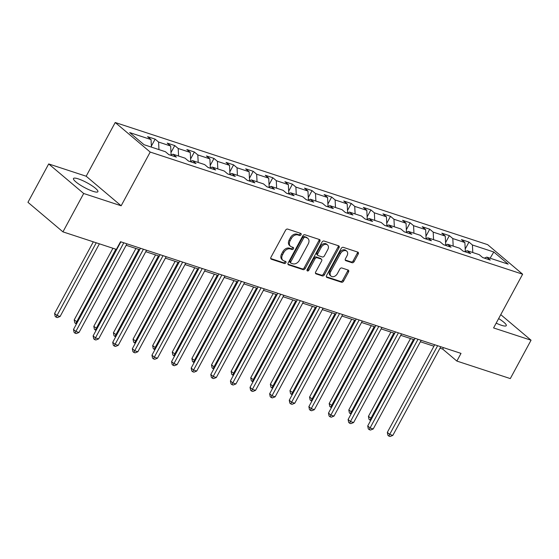 <?xml version="1.0" encoding="UTF-8"?>
<svg xmlns="http://www.w3.org/2000/svg" width="559" height="559" viewBox="0 0 559 559"><rect width="100%" height="100%" fill="white"/><g stroke="black" fill="none" stroke-linecap="round" stroke-linejoin="round"><path stroke-width="0.84" d="M301.049 234.731A1.223 0.88 130.2 0 0 300.756 233.396L287.647 229.092A1.747 1.251 130.2 0 0 285.6 230.196L270.933 257.315A1.747 1.251 130.2 0 0 271.045 259.055A1.747 1.251 130.2 0 0 271.353 259.229L284.468 263.527A1.223 0.88 130.2 0 0 285.607 261.416L283.909 260.864A5.59 4.011 130.2 0 1 282.91 260.312A5.59 4.011 130.2 0 1 282.568 254.743L283.79 252.486A5.59 4.011 130.2 0 1 290.345 248.958L292.043 249.517A1.223 0.88 130.2 0 0 293.182 247.406L291.484 246.847A5.59 4.011 130.2 0 1 290.491 246.295A5.59 4.011 130.2 0 1 290.142 240.733L291.365 238.476A5.59 4.011 130.2 0 1 297.919 234.948L299.617 235.507A1.223 0.88 130.2 0 0 301.049 234.731M290.491 246.295L289.541 245.499A5.59 4.011 130.2 0 1 289.199 239.937L290.421 237.673A5.59 4.011 130.2 0 1 296.976 234.151L298.674 234.703A1.223 0.88 130.2 0 0 300.274 233.236M270.731 258.531L283.518 262.73A1.223 0.88 130.2 0 0 285.125 261.263M282.91 260.312L281.967 259.509A5.59 4.011 130.2 0 1 281.624 253.947L282.847 251.69A5.59 4.011 130.2 0 1 289.401 248.161L291.099 248.72A1.223 0.88 130.2 0 0 292.699 247.246M496.175 323.137A13.877 2.697 28.4 0 0 501.444 325.282A13.877 2.697 28.4 0 0 506.272 325.645A13.877 2.697 28.4 0 0 498.635 318.574M78.309 178.88A13.877 2.697 28.4 0 0 73.481 178.51A13.877 2.697 28.4 0 0 79.637 184.645A13.877 2.697 28.4 0 0 93.06 191.339A13.877 2.697 28.4 0 0 97.888 191.709A13.877 2.697 28.4 0 0 91.732 185.567A13.877 2.697 28.4 0 0 78.309 178.88M352.065 262.73A1.747 1.251 130.2 0 0 354.113 261.626L358.228 254.017A1.747 1.251 130.2 0 0 358.123 252.277A1.747 1.251 130.2 0 0 357.809 252.109L343.247 247.33A1.747 1.251 130.2 0 0 341.2 248.434L326.533 275.552A1.747 1.251 130.2 0 0 326.638 277.292A1.747 1.251 130.2 0 0 326.952 277.46L341.514 282.239A1.747 1.251 130.2 0 0 343.561 281.135L348.536 271.947A1.747 1.251 130.2 0 0 348.425 270.207A1.747 1.251 130.2 0 0 348.117 270.032L341.884 267.992A1.747 1.251 130.2 0 0 339.83 269.096L337.37 273.651A4.668 3.354 130.2 0 1 331.054 276.132A4.668 3.354 130.2 0 1 330.767 271.485L340.417 253.632A4.668 3.354 130.2 0 1 346.734 251.145A4.668 3.354 130.2 0 1 347.02 255.798L345.413 258.775A1.747 1.251 130.2 0 0 345.518 260.508A1.747 1.251 130.2 0 0 345.832 260.683L352.065 262.73L351.122 261.926A1.747 1.251 130.2 0 0 353.169 260.829L357.285 253.22A1.747 1.251 130.2 0 0 357.487 252.004M493.583 327.93L531.05 340.214L510.304 378.59L456.864 361.065L461.014 353.386L120.527 241.719L116.377 249.391L62.943 231.866L83.689 193.491L121.156 205.782L150.203 152.062L522.63 274.203L493.583 327.93M319.846 241.432A1.747 1.251 130.2 0 0 319.741 239.692A1.747 1.251 130.2 0 0 319.427 239.518L304.865 234.738A1.747 1.251 130.2 0 0 302.817 235.842L288.151 262.961A1.747 1.251 130.2 0 0 288.255 264.7A1.747 1.251 130.2 0 0 288.57 264.875L303.132 269.648A1.747 1.251 130.2 0 0 305.179 268.551L319.846 241.432L318.903 240.629A1.747 1.251 130.2 0 0 319.105 239.413M324.052 241.034L338.614 245.813A1.747 1.251 130.2 0 1 338.929 245.988A1.747 1.251 130.2 0 1 339.034 247.721L324.374 274.839A1.747 1.251 130.2 0 1 322.326 275.943L316.094 273.903A1.747 1.251 130.2 0 1 315.779 273.728A1.747 1.251 130.2 0 1 315.674 271.988L321.621 260.99A1.747 1.251 130.2 0 0 321.509 259.25A1.747 1.251 130.2 0 0 321.201 259.076L317.065 257.72A1.747 1.251 130.2 0 0 315.017 258.824L308.827 270.276A1.223 0.88 130.2 0 1 307.101 269.711L322.005 242.138A1.747 1.251 130.2 0 1 324.052 241.034M150.203 152.062L115.217 122.505L487.637 244.653L522.63 274.203M465.2 249.041L468.973 242.075L461.427 239.601L464.878 242.515L452.811 238.553L449.359 235.639L441.813 233.166L445.264 236.08L433.19 232.125L429.738 229.204L422.199 226.73L425.651 229.644L413.576 225.689L410.124 222.775L402.585 220.302L406.037 223.216L393.962 219.254L390.51 216.34L382.971 213.866L386.423 216.78L374.348 212.825L370.896 209.904L363.357 207.431L366.809 210.345L354.734 206.39L351.283 203.476L343.736 201.002L347.188 203.916L335.12 199.954L331.669 197.041L324.122 194.567L327.574 197.481L315.507 193.526L312.055 190.605L304.508 188.131L307.96 191.045L295.893 187.09L292.441 184.177L284.894 181.703L288.346 184.617L276.279 180.655L272.827 177.741L265.28 175.267L268.732 178.181L256.665 174.226L253.213 171.306L245.667 168.832L249.118 171.746L237.051 167.791L233.599 164.877L226.053 162.403L229.504 165.317L217.437 161.355L213.985 158.442L206.439 155.968L209.891 158.882L197.816 154.927L194.364 152.006L186.825 149.532L190.277 152.446L178.202 148.491L174.75 145.578L167.211 143.104L170.663 146.018L158.588 142.056L155.136 139.142L147.597 136.669L151.049 139.582L129.674 132.574L144.047 144.711L165.422 151.727L168.874 154.64L176.413 157.114L172.962 154.2L170.565 155.192M468.973 242.075L472.425 244.989L493.8 251.997L508.173 264.141L486.798 257.126L490.25 260.047L482.703 257.573L479.252 254.652L467.184 250.698L470.636 253.611L463.09 251.138L459.638 248.224L447.57 244.262L451.022 247.176L443.476 244.702L440.024 241.788L427.956 237.827L431.408 240.747L423.862 238.274L420.41 235.353L408.336 231.398L411.787 234.312L404.248 231.838L400.796 228.924L388.722 224.963L392.173 227.876L384.634 225.403L381.182 222.489L369.108 218.527L372.56 221.448L365.02 218.974L361.568 216.053L349.494 212.099L352.946 215.012L345.406 212.539L341.954 209.625L329.88 205.663L333.332 208.577L325.785 206.103L322.333 203.19L310.266 199.228L313.718 202.148L306.171 199.668L302.719 196.754L290.652 192.799L294.104 195.713L286.557 193.239L283.106 190.326L271.038 186.364L274.49 189.277L266.943 186.804L263.492 183.89L251.424 179.928L254.876 182.849L247.33 180.368L243.878 177.455L231.81 173.5L235.262 176.413L227.716 173.94L224.264 171.026L212.196 167.064L215.648 169.978L208.102 167.504L204.65 164.591L192.582 160.629L196.034 163.549L188.488 161.069L185.036 158.155L172.962 154.2M464.815 251.676L463.041 251.096M465.326 251.466L464.878 242.515M453.181 246.107L452.811 238.553M467.184 250.698L464.781 251.69M445.202 245.24L443.427 244.66M445.705 245.031L445.264 236.08M433.567 239.671L433.19 232.125M447.57 244.262L445.167 245.261M425.588 238.812L423.806 238.225M426.091 238.602L425.651 229.644M413.953 233.236L413.576 225.689M427.956 237.827L425.553 238.826M405.974 232.376L404.192 231.796M406.477 232.167L406.037 223.216M394.34 226.807L393.962 219.254M408.336 231.398L405.939 232.39M386.36 225.941L384.578 225.361M386.863 225.731L386.423 216.78M374.726 220.372L374.348 212.825M388.722 224.963L386.325 225.962M366.746 219.512L364.964 218.925M367.249 219.303L366.809 210.345M355.112 213.936L354.734 206.39M369.108 218.527L366.711 219.526M347.132 213.077L345.35 212.497M347.635 212.867L347.188 203.916M335.498 207.508L335.12 199.954M349.494 212.099L347.097 213.091M327.518 206.641L325.736 206.061M328.021 206.432L327.574 197.481M315.884 201.072L315.507 193.526M329.88 205.663L327.476 206.662M307.904 200.213L306.122 199.626M308.407 200.003L307.96 191.045M296.263 194.637L295.893 187.09M310.266 199.228L307.862 200.227M288.283 193.777L286.508 193.197M288.793 193.568L288.346 184.617M276.649 188.208L276.279 180.655M290.652 192.799L288.248 193.791M268.669 187.342L266.895 186.762M269.179 187.132L268.732 178.181M257.035 181.773L256.665 174.226M271.038 186.364L268.634 187.363M249.055 180.913L247.281 180.326M249.566 180.704L249.118 171.746M237.421 175.337L237.051 167.791M251.424 179.928L249.021 180.927M229.442 174.478L227.667 173.898M229.952 174.268L229.504 165.317M217.807 168.909L217.437 161.355M231.81 173.5L229.407 174.492M209.828 168.042L208.053 167.462M210.331 167.833L209.891 158.882M198.193 162.473L197.816 154.927M212.196 167.064L209.793 168.063M190.214 161.614L188.432 161.027M190.717 161.404L190.277 152.446M178.58 156.038L178.202 148.491M192.582 160.629L190.179 161.628M170.6 155.178L168.818 154.598M171.103 154.969L170.663 146.018M158.966 149.609L158.588 142.056M151.419 147.129L151.049 139.582M121.156 205.782L86.17 176.225L48.696 163.941L83.689 193.491M48.696 163.941L27.95 202.309L62.943 231.866M531.05 340.214L500.766 314.64M86.17 176.225L115.217 122.505M439.989 348.201L442.679 349.082L456.864 361.065M119.745 243.165L120.094 243.277M126.159 245.268L139.708 249.712M145.773 251.704L159.322 256.148M165.387 258.139L178.936 262.576M185.001 264.568L198.55 269.012M204.615 271.003L218.164 275.447M224.229 277.439L237.778 281.876M243.85 283.867L257.392 288.311M263.464 290.303L277.005 294.747M283.078 296.738L296.619 301.175M302.692 303.167L316.233 307.611M322.305 309.602L335.847 314.046M341.919 316.038L355.468 320.475M361.533 322.466L375.082 326.91M381.147 328.902L394.696 333.346M400.761 335.337L414.31 339.774M420.375 341.766L433.924 346.21M484.429 258.111L482.655 257.524M490.103 258.216L493.8 251.997M472.795 252.535L472.425 244.989M486.798 257.126L484.394 258.125M443.462 347.635L442.679 349.082M151.37 146.109L155.136 139.142M170.984 152.544L174.75 145.578M190.598 158.98L194.364 152.006M210.212 165.408L213.985 158.442M229.826 171.844L233.599 164.877M249.44 178.279L253.213 171.306M269.054 184.708L272.827 177.741M288.675 191.143L292.441 184.177M308.288 197.579L312.055 190.605M327.902 204.007L331.669 197.041M347.516 210.443L351.283 203.476M367.13 216.878L370.896 209.904M386.744 223.307L390.51 216.34M406.358 229.742L410.124 222.775M425.972 236.177L429.738 229.204M445.586 242.606L449.359 235.639M287.941 264.176L302.188 268.851A1.747 1.251 130.2 0 0 304.236 267.747L318.903 240.629M305.081 237.296A1.223 0.88 130.2 0 0 303.649 238.064L290.778 261.871A1.223 0.88 130.2 0 0 291.071 263.212L292.86 263.799A5.59 4.011 130.2 0 0 299.414 260.27L308.212 243.997A5.59 4.011 130.2 0 0 307.869 238.434A5.59 4.011 130.2 0 0 306.87 237.882L304.131 236.499A1.223 0.88 130.2 0 0 302.698 237.268L303.649 238.064M290.848 263.086L289.904 262.29A1.223 0.88 130.2 0 1 289.828 261.074L302.698 237.268M307.869 238.434L306.919 237.638A5.59 4.011 130.2 0 0 305.927 237.086L306.87 237.882M304.131 236.499L305.927 237.086M315.465 273.204L321.376 275.147A1.747 1.251 130.2 0 0 323.43 274.043L338.09 246.924A1.747 1.251 130.2 0 0 338.3 245.708M321.509 259.25L320.566 258.454A1.747 1.251 130.2 0 0 320.251 258.279L316.121 256.923A1.747 1.251 130.2 0 0 314.074 258.027L307.876 269.473L308.827 270.276M306.933 270.256A1.223 0.88 130.2 0 0 307.876 269.473M327.791 249.58A4.668 3.354 130.2 0 0 327.504 244.926A4.668 3.354 130.2 0 0 321.187 247.413L317.785 253.702A1.747 1.251 130.2 0 0 317.896 255.442A1.747 1.251 130.2 0 0 318.204 255.617L322.34 256.972A1.747 1.251 130.2 0 0 324.388 255.868L327.791 249.58M327.504 244.926L326.554 244.129A4.668 3.354 130.2 0 0 320.244 246.61L321.187 247.413M317.896 255.442L316.946 254.645A1.747 1.251 130.2 0 1 316.841 252.906L320.244 246.61M345.203 259.991L351.122 261.926M346.734 251.145L345.79 250.348A4.668 3.354 130.2 0 0 339.474 252.836L340.417 253.632M331.054 276.132L330.11 275.335A4.668 3.354 130.2 0 1 329.817 270.689L339.474 252.836M326.323 276.768L340.571 281.443A1.747 1.251 130.2 0 0 342.618 280.339L347.586 271.15A1.747 1.251 130.2 0 0 347.796 269.927M93.325 241.83L54.586 313.473L56.948 315.472L60.093 316.499L99.39 243.822M96.246 242.788L56.103 317.177L55.159 316.38L54.586 313.473M60.093 316.499L57.36 317.589L56.103 317.177M120.877 241.83L73.502 329.447L75.863 331.445L123.798 242.788M79.008 332.479L76.276 333.562L75.018 333.15L75.863 331.445L79.008 332.479L126.942 243.822M75.018 333.15L74.074 332.353L73.502 329.447M112.939 248.266L74.2 319.909L77.428 322.187M115.867 249.223L75.717 323.612L74.773 322.809L74.2 319.909M76.513 323.871L75.717 323.612M135.921 248.469L93.814 326.344L97.042 328.622M138.842 249.433L95.33 330.041L94.387 329.244L93.814 326.344M96.127 330.306L95.33 330.041M140.491 248.266L93.115 335.882L95.477 337.881L143.411 249.223M98.622 338.908L95.889 339.998L94.632 339.586L95.477 337.881L98.622 338.908L146.556 250.25M94.632 339.586L93.688 338.789L93.115 335.882M160.105 254.694L112.729 342.318L115.091 344.309L163.032 255.659M118.235 345.343L115.503 346.433L114.246 346.021L115.091 344.309L118.235 345.343L166.17 256.686M114.246 346.021L113.302 345.217L112.729 342.318M155.535 254.904L113.428 332.773L116.656 335.051M158.456 255.861L114.951 336.476L114.001 335.679L113.428 332.773M115.748 336.735L114.951 336.476M175.149 261.339L133.042 339.208L136.27 341.486M178.069 262.297L134.565 342.912L133.615 342.108L133.042 339.208M135.362 343.17L134.565 342.912M194.763 267.768L152.656 345.644L155.884 347.922M197.69 268.732L154.179 349.34L153.229 348.543L152.656 345.644M154.976 349.606L154.179 349.34M179.718 261.13L132.343 348.746L134.705 350.745L182.646 262.087M137.849 351.779L135.117 352.862L133.86 352.45L134.705 350.745L137.849 351.779L185.784 263.121M133.86 352.45L132.916 351.653L132.343 348.746M199.332 267.565L151.957 355.182L154.319 357.18L202.26 268.523M157.463 358.207L154.731 359.297L153.473 358.885L154.319 357.18L157.463 358.207L205.405 269.55M153.473 358.885L152.53 358.088L151.957 355.182M218.946 273.994L171.571 361.617L173.933 363.609L221.874 274.958M177.077 364.643L174.345 365.733L173.094 365.32L173.933 363.609L177.077 364.643L225.018 275.985M173.094 365.32L172.144 364.517L171.571 361.617M214.376 274.203L172.27 352.072L175.498 354.35M217.304 275.161L173.793 355.776L172.843 354.979L172.27 352.072M174.59 356.034L173.793 355.776M238.56 280.429L191.185 368.046L193.554 370.044L241.488 281.387M196.691 371.078L193.966 372.161L192.708 371.749L193.554 370.044L196.691 371.078L244.632 282.421M192.708 371.749L191.758 370.952L191.185 368.046M233.99 280.639L191.891 358.508L195.112 360.786M236.918 281.596L193.407 362.211L192.464 361.407L191.891 358.508M194.204 362.47L193.407 362.211M258.174 286.865L210.799 374.481L213.168 376.48L261.102 287.822M216.312 377.507L213.58 378.597L212.322 378.184L213.168 376.48L216.312 377.507L264.246 288.856M212.322 378.184L211.372 377.388L210.799 374.481M253.604 287.067L211.505 364.943L214.726 367.221M256.532 288.032L213.021 368.64L212.078 367.843L211.505 364.943M213.817 368.905L213.021 368.64M277.788 293.293L230.413 380.917L232.782 382.908L280.716 294.258M235.926 383.942L233.194 385.032L231.936 384.62L232.782 382.908L235.926 383.942L283.86 295.285M231.936 384.62L230.986 383.816L230.413 380.917M273.218 293.503L231.119 371.372L234.34 373.65M276.146 294.46L232.635 375.075L231.692 374.278L231.119 371.372M233.431 375.334L232.635 375.075M297.402 299.729L250.027 387.345L252.395 389.344L300.33 300.686M255.54 390.378L252.808 391.461L251.55 391.048L252.395 389.344L255.54 390.378L303.474 301.72M251.55 391.048L250.607 390.252L250.027 387.345M292.832 299.938L250.732 377.807L253.954 380.085M295.76 300.896L252.249 381.511L251.305 380.707L250.732 377.807M253.045 381.769L252.249 381.511M317.023 306.164L269.648 393.781L272.009 395.779L319.944 307.122M275.154 396.806L272.422 397.896L271.164 397.484L272.009 395.779L275.154 396.806L323.088 308.156M271.164 397.484L270.221 396.687L269.648 393.781M312.446 306.367L270.346 384.243L273.575 386.521M315.374 307.331L271.863 387.939L270.919 387.142L270.346 384.243M272.659 388.205L271.863 387.939M336.637 312.593L289.262 400.216L291.623 402.207L339.558 313.557M294.768 403.242L292.036 404.332L290.778 403.919L291.623 402.207L294.768 403.242L342.702 314.584M290.778 403.919L289.835 403.116L289.262 400.216M332.067 312.802L289.96 390.671L293.189 392.949M334.988 313.76L291.477 394.374L290.533 393.578L289.96 390.671M292.273 394.633L291.477 394.374M356.251 319.028L308.875 406.645L311.237 408.643L359.171 319.986M314.382 409.677L311.649 410.76L310.392 410.348L311.237 408.643L314.382 409.677L362.316 321.02M310.392 410.348L309.448 409.551L308.875 406.645M351.681 319.238L309.574 397.107L312.802 399.385M354.602 320.195L311.09 400.81L310.147 400.006L309.574 397.107M311.887 401.069L311.09 400.81M375.865 325.464L328.489 413.08L330.851 415.078L378.785 326.421M333.996 416.106L331.263 417.196L330.006 416.783L330.851 415.078L333.996 416.106L381.93 327.455M330.006 416.783L329.062 415.987L328.489 413.08M371.295 325.666L329.188 403.542L332.416 405.82M374.216 326.631L330.704 407.238L329.761 406.442L329.188 403.542M331.501 407.504L330.704 407.238M395.479 331.892L348.103 419.516L350.465 421.507L398.406 332.857M353.609 422.541L350.877 423.631L349.62 423.219L350.465 421.507L353.609 422.541L401.544 333.884M349.62 423.219L348.676 422.415L348.103 419.516M390.909 332.102L348.802 409.971L352.03 412.249M393.829 333.059L350.325 413.674L349.375 412.877L348.802 409.971M351.122 413.933L350.325 413.674M415.092 338.328L367.717 425.944L370.079 427.942L418.02 339.285M373.223 428.977L370.491 430.06L369.233 429.647L370.079 427.942L373.223 428.977L421.158 340.319M369.233 429.647L368.29 428.851L367.717 425.944M410.523 338.537L368.416 416.406L371.644 418.684M413.443 339.495L369.939 420.109L368.989 419.306L368.416 416.406M370.736 420.368L369.939 420.109M434.706 344.763L387.331 432.38L389.693 434.378L437.634 345.721M392.837 435.405L390.105 436.495L388.847 436.083L389.693 434.378L392.837 435.405L440.778 346.755M388.847 436.083L387.904 435.286L387.331 432.38M296.976 234.151L297.919 234.948M290.421 237.673L291.365 238.476M289.199 239.937L290.142 240.733M291.099 248.72L292.043 249.517M289.401 248.161L290.345 248.958M282.847 251.69L283.79 252.486M281.624 253.947L282.568 254.743M283.518 262.73L284.468 263.527M270.822 258.775L271.353 259.229M298.674 234.703L299.617 235.507M304.236 267.747L305.179 268.551M302.188 268.851L303.132 269.648M288.039 264.421L288.57 264.875M289.828 261.074L290.778 261.871M338.09 246.924L339.034 247.721M323.43 274.043L324.374 274.839M321.376 275.147L322.326 275.943M315.555 273.449L316.094 273.903M320.251 258.279L321.201 259.076M316.121 256.923L317.065 257.72M314.074 258.027L315.017 258.824M316.841 252.906L317.785 253.702M345.301 260.235L345.832 260.683M329.817 270.689L330.767 271.485M347.586 271.15L348.536 271.947M342.618 280.339L343.561 281.135M340.571 281.443L341.514 282.239M326.421 277.012L326.952 277.46M357.285 253.22L358.228 254.017M353.169 260.829L354.113 261.626"/></g></svg>
